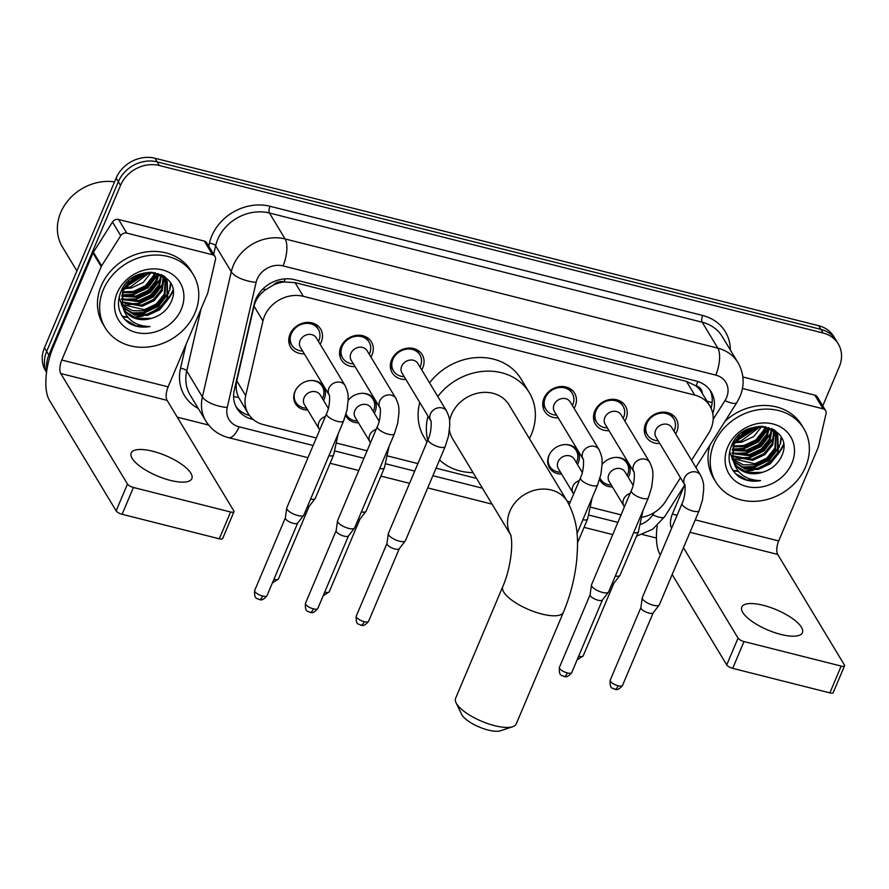 <?xml version="1.0" encoding="UTF-8"?>
<svg xmlns="http://www.w3.org/2000/svg" width="889" height="889" viewBox="0 0 889 889"><rect width="100%" height="100%" fill="white"/><g stroke="black" fill="none" stroke-linecap="round" stroke-linejoin="round"><path stroke-width="1.33" d="M307.683 410.018A16.458 14.091 -31.1 0 1 295.504 403.762A16.458 14.091 -31.1 0 1 294.926 391.549A16.458 14.091 -31.1 0 1 308.905 380.736A16.458 14.091 -31.1 0 1 323.685 386.748A16.458 14.091 -31.1 0 1 324.263 398.961A16.458 14.091 -31.1 0 1 323.54 400.45M348.177 400.283A16.458 14.091 -31.1 0 1 374.469 399.561A16.458 14.091 -31.1 0 1 375.047 411.774A16.458 14.091 -31.1 0 1 374.336 413.263M358.478 422.831A16.458 14.091 -31.1 0 1 346.288 416.574A16.458 14.091 -31.1 0 1 345.632 415.33M561.637 474.093A16.458 14.091 -31.1 0 1 549.446 467.836A16.458 14.091 -31.1 0 1 548.88 455.635A16.458 14.091 -31.1 0 1 562.859 444.811A16.458 14.091 -31.1 0 1 577.639 450.834A16.458 14.091 -31.1 0 1 578.217 463.036A16.458 14.091 -31.1 0 1 577.494 464.525M602.131 464.358A16.458 14.091 -31.1 0 1 628.423 463.647A16.458 14.091 -31.1 0 1 629.001 475.848A16.458 14.091 -31.1 0 1 628.279 477.337M612.432 486.905A16.458 14.091 -31.1 0 1 600.242 480.66A16.458 14.091 -31.1 0 1 599.586 479.415M304.282 353.789A17.513 14.991 -31.1 0 1 290.636 347.166A17.513 14.991 -31.1 0 1 290.025 334.175A17.513 14.991 -31.1 0 1 304.894 322.663A17.513 14.991 -31.1 0 1 320.618 329.063A17.513 14.991 -31.1 0 1 321.229 342.054A17.513 14.991 -31.1 0 1 320.129 344.221M355.067 366.612A17.513 14.991 -31.1 0 1 341.432 359.978A17.513 14.991 -31.1 0 1 340.809 346.988A17.513 14.991 -31.1 0 1 355.689 335.475A17.513 14.991 -31.1 0 1 371.413 341.887A17.513 14.991 -31.1 0 1 372.024 354.867A17.513 14.991 -31.1 0 1 370.924 357.045M405.862 379.425A17.513 14.991 -31.1 0 1 392.216 372.791A17.513 14.991 -31.1 0 1 391.604 359.812A17.513 14.991 -31.1 0 1 406.473 348.299A17.513 14.991 -31.1 0 1 422.197 354.7A17.513 14.991 -31.1 0 1 422.808 367.679A17.513 14.991 -31.1 0 1 421.708 369.857M558.225 417.874A17.513 14.991 -31.1 0 1 544.59 411.24A17.513 14.991 -31.1 0 1 543.979 398.261A17.513 14.991 -31.1 0 1 558.848 386.748A17.513 14.991 -31.1 0 1 574.572 393.149A17.513 14.991 -31.1 0 1 575.183 406.129A17.513 14.991 -31.1 0 1 574.083 408.307M609.021 430.687A17.513 14.991 -31.1 0 1 595.374 424.053A17.513 14.991 -31.1 0 1 594.763 411.074A17.513 14.991 -31.1 0 1 609.643 399.561A17.513 14.991 -31.1 0 1 625.356 405.962A17.513 14.991 -31.1 0 1 625.978 418.941A17.513 14.991 -31.1 0 1 624.867 421.119M659.805 443.5A17.513 14.991 -31.1 0 1 646.17 436.877A17.513 14.991 -31.1 0 1 645.558 423.886A17.513 14.991 -31.1 0 1 660.427 412.374A17.513 14.991 -31.1 0 1 676.151 418.775A17.513 14.991 -31.1 0 1 676.762 431.765A17.513 14.991 -31.1 0 1 675.662 433.932M691.553 460.258L708.555 433.365A30.859 26.426 148.9 0 0 710.944 428.82A30.859 26.426 148.9 0 0 709.855 405.94A30.859 26.426 148.9 0 0 694.754 395.083L303.316 296.315A30.859 26.426 148.9 0 0 262.944 320.929L245.697 395.649A30.859 26.426 148.9 0 0 248.32 413.774A30.859 26.426 148.9 0 0 263.422 424.62L316.317 437.966M273.223 285.158A30.859 26.426 -31.1 0 1 284.447 281.957L283.969 281.835A10.29 8.812 148.9 0 0 273.223 285.158L265.922 289.547C259.744 293.881 255.776 299.415 254.021 306.138L236.774 380.859C235.552 386.615 236.196 392.171 238.685 397.539L248.32 413.774M702.254 393.349A10.29 8.812 148.9 0 0 696.12 385.837L695.631 385.715A30.859 26.426 -31.1 0 1 701.621 392.282L709.855 405.94M695.631 385.715L686.497 381.403L295.059 282.635L284.447 281.957M642.425 517.154A30.859 26.426 148.9 0 0 665.439 501.563L680.485 477.76M337.187 443.233L367.101 450.79M387.971 456.046L417.897 463.602M436.055 468.181L476.526 478.393M567.249 501.285L570.26 502.052M591.129 507.319L621.055 514.864M46.928 369.768A30.859 26.426 -31.1 0 1 48.839 355.078L120.526 185.379L118.337 181.734A30.859 26.426 -31.1 0 1 157.153 161.887L820.914 329.363A30.859 26.426 -31.1 0 1 836.016 340.209A30.859 26.426 -31.1 0 0 820.914 329.363L157.153 161.887A30.859 26.426 -31.1 0 0 118.337 181.734L46.65 351.444L118.337 181.734L116.137 178.1A30.859 26.426 -31.1 0 1 154.964 158.242L818.713 325.73A30.859 26.426 -31.1 0 1 833.815 336.575L838.216 343.854A30.859 26.426 -31.1 0 1 839.294 366.746L822.758 405.895M46.584 372.169A30.859 26.426 -31.1 0 1 46.65 351.444A30.859 26.426 -31.1 0 0 46.584 372.169M46.55 372.38L45.528 370.691A30.859 26.426 -31.1 0 1 44.45 347.799L116.137 178.1M712.734 413.429A30.859 26.426 148.9 0 0 711.133 391.838A30.859 26.426 148.9 0 0 696.031 380.992L294.481 279.668A30.859 26.426 148.9 0 0 254.121 304.282L234.274 390.215A30.859 26.426 148.9 0 0 236.907 408.34A30.859 26.426 148.9 0 0 252.009 419.186L253.232 419.497M709.944 390.071A30.859 26.426 -31.1 0 1 711.067 408.218M172.877 290.336A41.15 35.238 -31.1 0 1 168.477 297.904M165.254 301.849A41.15 35.238 -31.1 0 1 146.696 314.306M140.918 316.028A41.15 35.238 -31.1 0 1 132.994 317.106M127.527 316.984A41.15 35.238 -31.1 0 1 123.749 316.462M123.304 316.373A41.15 35.238 -31.1 0 1 122.137 316.128M783.465 444.411A41.15 35.238 -31.1 0 1 779.064 451.979M775.841 455.913A41.15 35.238 -31.1 0 1 757.284 468.37M751.494 470.092A41.15 35.238 -31.1 0 1 743.582 471.17M738.103 471.048A41.15 35.238 -31.1 0 1 734.336 470.537M733.881 470.448A41.15 35.238 -31.1 0 1 732.714 470.192M120.526 185.379A30.859 26.426 -31.1 0 1 159.353 165.521L823.103 333.008A30.859 26.426 -31.1 0 1 838.216 343.854M656.449 538.045L642.447 534.511M208.659 425.064L177.222 417.13M249.442 415.452A30.859 26.426 -31.1 0 1 235.896 406.473M780.898 634.435A32.915 11.001 22.9 0 0 802.434 632.69A32.915 11.001 22.9 0 0 763.329 605.32A32.915 11.001 22.9 0 0 741.782 607.065A32.915 11.001 22.9 0 0 780.898 634.435M742.459 388.471L823.092 408.818L814.857 395.172A5.145 4.401 -31.1 0 1 817.38 396.983L825.614 410.629A5.145 4.401 148.9 0 0 823.092 408.818M742.882 377.003L814.857 395.172M657.249 525.555A41.15 16.213 -75.8 0 0 660.005 554.369L660.338 554.925M844.55 665.805L833.226 692.598A5.145 1.722 -157.1 0 1 829.87 692.875L841.183 666.072A5.145 1.722 22.9 0 0 844.55 665.805A5.145 1.722 22.9 0 0 844.394 664.961L777.675 554.414A10.29 4.056 104.2 0 1 778.697 540.934L818.147 447.534A5.145 4.401 148.9 0 0 818.413 446.745L826.048 413.652A5.145 4.401 148.9 0 0 825.614 410.629M732.692 668.35A5.145 1.722 -157.1 0 1 726.724 664.916L738.048 638.124A5.145 1.722 22.9 0 0 744.004 641.558L732.692 668.35L829.87 692.875M672.162 574.516L726.724 664.916M744.004 641.558L841.183 666.072M738.048 638.124L683.485 547.724M671.662 528.122L671.328 527.577A10.29 4.056 104.2 0 1 672.351 514.098L684.486 485.372M713.956 443.667A51.44 44.039 -31.1 0 1 757.65 409.851A51.44 44.039 -31.1 0 1 803.834 428.654A51.44 44.039 -31.1 0 1 805.634 466.803A51.44 44.039 -31.1 0 1 761.94 500.618A51.44 44.039 -31.1 0 1 715.756 481.816A51.44 44.039 -31.1 0 1 713.956 443.667M724.98 421.319A51.44 44.039 -31.1 0 1 801.634 425.009L803.834 428.654M739.048 476.837C745.315 480.793 752.505 482.06 760.595 480.616C744.949 480.127 735.681 472.715 732.769 458.38A25.714 22.025 -31.1 0 0 735.025 463.969A25.714 22.025 -31.1 0 0 762.273 472.359C770.952 469.803 777.242 464.725 781.142 457.146C797.122 426.098 743.371 413.618 731.458 445.834C726.635 458.535 729.158 468.87 739.048 476.837M791.877 463.325A36.005 30.826 -31.1 0 1 746.593 486.494A36.005 30.826 -31.1 0 1 727.702 447.134A36.005 30.826 -31.1 0 1 772.997 423.975A36.005 30.826 -31.1 0 1 791.877 463.325M732.069 459.046L733.047 460.435M733.625 461.147L744.604 468.036L757.561 468.314L769.63 462.636L777.642 452.623L777.464 434.754M729.602 451.545L733.103 460.702M733.881 461.758L745.293 469.17L758.25 469.448L770.319 463.769L778.331 453.757L777.819 435.321L775.497 432.287L762.64 426.331M732.825 458.58L754.817 463.758L766.885 458.079L774.897 448.078L775.819 432.643M732.992 459.246L743.226 464.803L755.506 464.903L767.574 459.224L775.586 449.212L776.264 433.154M732.314 455.79L752.072 459.213L764.14 453.534L772.152 443.522L773.83 430.732M732.403 456.513L752.761 460.346L764.829 454.668L772.841 444.667L774.363 431.187M732.169 452.768L749.327 454.668L761.395 448.989L769.407 438.977L771.43 429.076M732.169 453.546L750.005 455.801L762.084 450.123L770.096 440.111L772.063 429.465M732.48 449.478L746.582 450.112L758.65 444.433L766.662 434.421L768.563 427.698M732.347 450.334L747.26 451.256L759.339 445.578L767.351 435.566L769.329 428.009M733.369 445.845L743.826 445.567L755.906 439.888L763.918 429.876L765.096 426.687M733.081 446.8L744.515 446.7L756.583 441.022L764.607 431.009L766.029 426.898M735.159 441.677L741.082 441.011L760.706 426.287M734.592 442.789L741.77 442.155L753.839 436.477L761.929 426.298M738.815 436.355L754.339 427.076M737.57 437.888L756.261 426.698M777.819 435.321L774.808 431.154L771.652 428.498M734.503 440.466L733.181 443.333L732.992 460.069M747.049 429.72L733.87 444.467L732.769 458.38M775.586 432.01L774.741 430.22M775.997 432.532L775.064 430.776M773.674 430.054L773.519 429.465M774.186 430.52L773.941 429.709M734.759 463.513L736.925 466.314L747.349 472.581L762.273 472.359M715.756 481.816L713.556 478.171A51.44 44.039 -31.1 0 1 709.922 445.145M742.093 433.121L749.927 428.442M735.948 440.288L738.192 439.855L759.162 426.353M732.903 449.623L743.682 448.956L758.317 441.966L768.407 428.82M735.659 454.168L746.427 453.501L761.062 446.511L771.152 433.365M738.403 458.724L749.183 458.057L763.818 451.067L773.897 437.91M774.875 435.132L775.541 432.332M775.63 431.787L775.753 430.943M743.893 467.814L754.672 467.147L769.307 460.169L779.386 447.011M780.364 444.233L781.431 437.655M736.381 439.588L758.339 426.42M732.547 449.056L743.348 448.389L757.973 441.4L768.318 427.609M733.414 453.346L746.093 452.934L760.728 445.945L770.43 433.688L771.408 431.209M736.159 457.891L748.838 457.491L763.473 450.501L773.174 438.233L774.152 435.754M774.786 433.654L775.164 431.943M741.659 466.992L754.328 466.581L768.963 459.591L778.664 447.334L779.642 444.856M780.275 442.755L781.098 437.021M735.303 473.537L746.716 479.938L760.595 480.616M512.753 726.691L500.596 730.758A22.636 7.557 -157.1 0 1 488.183 730.058A22.636 7.557 -157.1 0 1 461.602 714.289L456.035 702.732A32.915 11.001 22.9 0 0 494.695 725.68A32.915 11.001 22.9 0 0 512.753 726.691A32.915 11.001 22.9 0 0 516.231 723.935L563.404 612.288A32.915 11.001 -157.1 0 1 541.857 614.032A32.915 11.001 -157.1 0 1 502.752 586.662L455.59 698.31A32.915 11.001 22.9 0 0 456.035 702.732M510.63 534.867A32.915 28.192 148.9 0 1 509.897 511.186A32.915 28.192 148.9 0 1 551.313 490.006A32.915 28.192 148.9 0 1 567.415 501.574L509.041 404.862A32.915 28.192 148.9 0 0 479.493 392.827A32.915 28.192 148.9 0 0 451.523 414.474A32.915 28.192 148.9 0 0 449.59 420.908M437.799 396.505A56.574 48.451 -31.1 0 1 529.299 392.638A56.574 48.451 -31.1 0 1 531.289 434.599A56.574 48.451 -31.1 0 1 529.411 438.599M429.565 382.859A56.574 48.451 -31.1 0 1 521.065 378.992L529.299 392.638M449.467 430.098A32.915 28.192 148.9 0 0 452.679 438.877L510.642 534.922M473.037 472.615A56.574 48.451 -31.1 0 1 439.544 459.924M427.798 440.166A56.574 48.451 -31.1 0 1 428.031 416.152M426.976 442.089L424.186 437.466A56.574 48.451 -31.1 0 1 419.786 402.506M673.995 431.176A15.435 13.213 148.9 0 0 674.362 430.387A15.435 13.213 148.9 0 0 673.818 418.941A15.435 13.213 148.9 0 0 659.971 413.296A15.435 13.213 148.9 0 0 646.859 423.442A15.435 13.213 148.9 0 0 647.403 434.888A15.435 13.213 148.9 0 0 658.149 440.744M671.828 427.587A9.257 7.923 148.9 0 0 663.516 424.209A9.257 7.923 148.9 0 0 655.649 430.287A9.257 7.923 148.9 0 0 655.982 437.155L684.708 484.761A9.257 7.923 148.9 0 1 684.43 477.971A9.257 7.923 148.9 0 1 695.554 471.892A9.257 7.923 148.9 0 1 700.61 475.271L671.828 427.587M682.096 503.407A9.257 3.089 -157.1 0 0 692.575 510.964A9.257 3.089 -157.1 0 0 693.098 511.108A9.257 3.089 -157.1 0 0 699.154 510.619L659.394 604.753A9.257 3.089 -157.1 0 1 659.249 604.998A9.257 3.089 -157.1 0 1 653.326 605.253A9.257 3.089 -157.1 0 1 642.614 599.075A9.257 3.089 -157.1 0 1 642.258 597.819A9.257 3.089 -157.1 0 1 642.336 597.552L682.096 503.407C686.041 495.417 685.197 482.849 684.697 484.727L684.752 484.838M653.248 612.688A6.69 2.234 -157.1 0 1 653.148 612.854A6.69 2.234 -157.1 0 1 648.87 613.043A6.69 2.234 -157.1 0 1 641.125 608.587A6.69 2.234 -157.1 0 1 640.869 607.676A6.69 2.234 -157.1 0 1 640.925 607.487M623.211 418.363A15.435 13.213 148.9 0 0 623.567 417.574A15.435 13.213 148.9 0 0 623.033 406.129A15.435 13.213 148.9 0 0 609.176 400.483A15.435 13.213 148.9 0 0 596.063 410.629A15.435 13.213 148.9 0 0 596.608 422.075A15.435 13.213 148.9 0 0 607.354 427.931M621.044 414.774A9.257 7.923 148.9 0 0 612.732 411.385A9.257 7.923 148.9 0 0 604.864 417.474A9.257 7.923 148.9 0 0 605.187 424.342L633.924 471.948A9.257 7.923 148.9 0 1 633.635 465.147A9.257 7.923 148.9 0 1 644.758 459.08A9.257 7.923 148.9 0 1 649.815 462.447L621.044 414.774M631.312 490.595A9.257 3.089 -157.1 0 0 641.78 498.151A9.257 3.089 -157.1 0 0 642.303 498.296A9.257 3.089 -157.1 0 0 648.37 497.796L608.598 591.941A9.257 3.089 -157.1 0 1 608.454 592.174A9.257 3.089 -157.1 0 1 602.542 592.43A9.257 3.089 -157.1 0 1 591.818 586.251A9.257 3.089 -157.1 0 1 591.463 585.006A9.257 3.089 -157.1 0 1 591.541 584.74L631.312 490.595C635.246 482.605 634.402 470.037 633.913 471.915L633.968 472.015M602.453 599.875A6.69 2.234 -157.1 0 1 602.353 600.042A6.69 2.234 -157.1 0 1 598.086 600.231A6.69 2.234 -157.1 0 1 590.34 595.763A6.69 2.234 -157.1 0 1 590.085 594.863A6.69 2.234 -157.1 0 1 590.14 594.663M572.416 405.551A15.435 13.213 148.9 0 0 572.783 404.751A15.435 13.213 148.9 0 0 572.238 393.305A15.435 13.213 148.9 0 0 558.381 387.671A15.435 13.213 148.9 0 0 545.279 397.816A15.435 13.213 148.9 0 0 545.824 409.262A15.435 13.213 148.9 0 0 556.57 415.119M599.03 449.634A9.257 7.923 148.9 0 0 593.974 446.267A9.257 7.923 148.9 0 0 582.851 452.334A9.257 7.923 148.9 0 0 583.128 459.124C583.606 457.224 584.462 469.792 580.517 477.782A9.257 3.089 -157.1 0 0 590.996 485.338A9.257 3.089 -157.1 0 0 591.518 485.472A9.257 3.089 -157.1 0 0 597.575 484.983L600.931 474.226L602.142 463.625C601.709 459.969 603.187 458.935 599.03 449.634L570.249 401.961A9.257 7.923 148.9 0 0 561.937 398.572A9.257 7.923 148.9 0 0 554.069 404.662A9.257 7.923 148.9 0 0 554.403 411.529L583.173 459.202M420.053 367.101A15.435 13.213 148.9 0 0 420.408 366.301A15.435 13.213 148.9 0 0 419.875 354.867A15.435 13.213 148.9 0 0 406.017 349.221A15.435 13.213 148.9 0 0 392.905 359.367A15.435 13.213 148.9 0 0 393.449 370.813A15.435 13.213 148.9 0 0 404.195 376.669M417.886 363.512A9.257 7.923 148.9 0 0 409.573 360.123A9.257 7.923 148.9 0 0 401.706 366.212A9.257 7.923 148.9 0 0 402.028 373.08L430.754 420.686A9.257 7.923 148.9 0 1 430.476 413.885A9.257 7.923 148.9 0 1 441.6 407.818A9.257 7.923 148.9 0 1 446.656 411.185L417.886 363.512M428.142 439.333A9.257 3.089 -157.1 0 0 438.621 446.889A9.257 3.089 -157.1 0 0 439.144 447.023A9.257 3.089 -157.1 0 0 445.2 446.534L405.44 540.679A9.257 3.089 -157.1 0 1 405.295 540.912A9.257 3.089 -157.1 0 1 399.383 541.168A9.257 3.089 -157.1 0 1 388.66 534.989A9.257 3.089 -157.1 0 1 388.304 533.733A9.257 3.089 -157.1 0 1 388.382 533.467L428.142 439.333C432.087 431.343 431.243 418.775 430.743 420.653L430.798 420.753M399.294 548.613A6.69 2.234 -157.1 0 1 399.194 548.78A6.69 2.234 -157.1 0 1 394.916 548.969A6.69 2.234 -157.1 0 1 387.182 544.501A6.69 2.234 -157.1 0 1 386.926 543.601A6.69 2.234 -157.1 0 1 386.971 543.401M369.257 354.289A15.435 13.213 148.9 0 0 369.624 353.489A15.435 13.213 148.9 0 0 369.079 342.043A15.435 13.213 148.9 0 0 355.222 336.409A15.435 13.213 148.9 0 0 342.121 346.554A15.435 13.213 148.9 0 0 342.654 357.989A15.435 13.213 148.9 0 0 353.4 363.857M367.09 350.699A9.257 7.923 148.9 0 0 358.778 347.31A9.257 7.923 148.9 0 0 350.911 353.4A9.257 7.923 148.9 0 0 351.233 360.267L379.97 407.862A9.257 7.923 148.9 0 1 379.692 401.072A9.257 7.923 148.9 0 1 390.816 395.005A9.257 7.923 148.9 0 1 395.872 398.372L367.09 350.699M377.358 426.52A9.257 3.089 -157.1 0 0 387.837 434.076A9.257 3.089 -157.1 0 0 388.36 434.21A9.257 3.089 -157.1 0 0 394.416 433.721L354.644 527.866A9.257 3.089 -157.1 0 1 354.511 528.099A9.257 3.089 -157.1 0 1 348.588 528.355A9.257 3.089 -157.1 0 1 337.864 522.176A9.257 3.089 -157.1 0 1 337.52 520.921A9.257 3.089 -157.1 0 1 337.587 520.654L377.358 426.52C381.303 418.53 380.448 405.951 379.959 407.84L380.014 407.94M348.51 535.789A6.69 2.234 -157.1 0 1 348.399 535.967A6.69 2.234 -157.1 0 1 344.132 536.145A6.69 2.234 -157.1 0 1 336.386 531.689A6.69 2.234 -157.1 0 1 336.131 530.777A6.69 2.234 -157.1 0 1 336.186 530.589M318.462 341.465A15.435 13.213 148.9 0 0 318.829 340.676A15.435 13.213 148.9 0 0 318.284 329.23A15.435 13.213 148.9 0 0 304.438 323.585A15.435 13.213 148.9 0 0 291.325 333.731A15.435 13.213 148.9 0 0 291.87 345.176A15.435 13.213 148.9 0 0 302.616 351.033M316.295 337.876A9.257 7.923 148.9 0 0 307.983 334.497A9.257 7.923 148.9 0 0 300.126 340.576A9.257 7.923 148.9 0 0 300.449 347.443L329.174 395.049A9.257 7.923 148.9 0 1 328.897 388.26A9.257 7.923 148.9 0 1 340.02 382.181A9.257 7.923 148.9 0 1 345.076 385.559L316.295 337.876M326.563 413.696A9.257 3.089 -157.1 0 0 337.042 421.253A9.257 3.089 -157.1 0 0 337.564 421.397A9.257 3.089 -157.1 0 0 343.621 420.908L303.86 515.042A9.257 3.089 -157.1 0 1 303.716 515.287A9.257 3.089 -157.1 0 1 297.804 515.542A9.257 3.089 -157.1 0 1 287.08 509.364A9.257 3.089 -157.1 0 1 286.725 508.108A9.257 3.089 -157.1 0 1 286.803 507.841L326.563 413.696C330.508 405.706 329.663 393.138 329.163 395.016L329.219 395.127M297.715 522.976A6.69 2.234 -157.1 0 1 297.615 523.154A6.69 2.234 -157.1 0 1 293.337 523.332A6.69 2.234 -157.1 0 1 285.591 518.876A6.69 2.234 -157.1 0 1 285.347 517.965A6.69 2.234 -157.1 0 1 285.391 517.776M627.178 475.504A15.435 13.213 148.9 0 0 627.534 474.715A15.435 13.213 148.9 0 0 627.001 463.269A15.435 13.213 148.9 0 0 615.844 457.402M633.101 485.316L625 471.915A9.257 7.923 148.9 0 0 616.688 468.525A9.257 7.923 148.9 0 0 608.832 474.615A9.257 7.923 148.9 0 0 609.154 481.482L623.978 506.052M599.975 478.082A15.435 13.213 148.9 0 0 600.575 479.215A15.435 13.213 148.9 0 0 611.321 485.072M633.657 532.611A9.257 3.089 -157.1 0 0 638.38 531.833L620.044 575.239A9.257 3.089 -157.1 0 1 619.9 575.472A9.257 3.089 -157.1 0 1 615.321 576.016M613.899 583.173A6.69 2.234 -157.1 0 1 613.799 583.34A6.69 2.234 -157.1 0 1 611.999 583.884M576.383 462.691A15.435 13.213 148.9 0 0 576.75 461.891A15.435 13.213 148.9 0 0 576.205 450.445A15.435 13.213 148.9 0 0 565.048 444.589M549.791 453.801A15.435 13.213 148.9 0 0 549.246 454.957A15.435 13.213 148.9 0 0 549.78 466.403A15.435 13.213 148.9 0 0 560.526 472.259M582.306 472.504L574.216 459.102A9.257 7.923 148.9 0 0 565.904 455.713A9.257 7.923 148.9 0 0 558.036 461.802A9.257 7.923 148.9 0 0 558.359 468.67L573.149 493.162A9.257 7.923 148.9 0 1 572.86 486.372A9.257 7.923 148.9 0 1 579.317 480.616M373.224 411.429A15.435 13.213 148.9 0 0 373.58 410.629A15.435 13.213 148.9 0 0 373.047 399.183A15.435 13.213 148.9 0 0 361.89 393.316M379.147 421.242L371.057 407.84A9.257 7.923 148.9 0 0 362.745 404.451A9.257 7.923 148.9 0 0 354.878 410.54A9.257 7.923 148.9 0 0 355.2 417.408L370.024 441.966M346.021 414.007A15.435 13.213 148.9 0 0 346.621 415.13A15.435 13.213 148.9 0 0 357.367 420.997M379.714 468.536A9.257 3.089 -157.1 0 0 384.426 467.747L366.09 511.164A9.257 3.089 -157.1 0 1 365.957 511.397A9.257 3.089 -157.1 0 1 361.367 511.942M359.956 519.087A6.69 2.234 -157.1 0 1 359.845 519.265A6.69 2.234 -157.1 0 1 358.045 519.809M322.429 398.605A15.435 13.213 148.9 0 0 322.796 397.816A15.435 13.213 148.9 0 0 322.251 386.371A15.435 13.213 148.9 0 0 311.106 380.503M295.837 389.715A15.435 13.213 148.9 0 0 295.292 390.871A15.435 13.213 148.9 0 0 295.837 402.317A15.435 13.213 148.9 0 0 306.583 408.184M328.352 408.429L320.262 395.016A9.257 7.923 148.9 0 0 311.95 391.638A9.257 7.923 148.9 0 0 304.082 397.727A9.257 7.923 148.9 0 0 304.416 404.584L319.24 429.154M328.919 455.713A9.257 3.089 -157.1 0 0 333.642 454.935L315.306 498.34A9.257 3.089 -157.1 0 1 315.162 498.585A9.257 3.089 -157.1 0 1 310.583 499.129M309.161 506.274A6.69 2.234 -157.1 0 1 309.061 506.452A6.69 2.234 -157.1 0 1 307.261 506.986M170.31 480.371A32.915 11.001 22.9 0 0 191.857 478.615A32.915 11.001 22.9 0 0 152.741 451.256A32.915 11.001 22.9 0 0 131.205 453.001A32.915 11.001 22.9 0 0 170.31 480.371M126.794 233.118A5.145 4.401 148.9 0 0 120.715 235.674L101.624 265.878A5.145 4.401 148.9 0 0 101.224 266.633L92.989 252.987A5.145 4.401 -31.1 0 1 93.378 252.232L112.481 222.028A5.145 4.401 -31.1 0 1 118.548 219.472L126.794 233.118L212.515 254.754L204.281 241.097A5.145 4.401 -31.1 0 1 206.793 242.908L215.027 256.554A5.145 4.401 148.9 0 0 212.515 254.754M118.548 219.472L204.281 241.097M92.989 252.987L53.529 346.377A41.15 16.213 -75.8 0 0 49.428 400.306L116.148 510.853L127.471 484.061L60.741 373.513A10.29 4.056 104.2 0 1 61.774 360.034L101.224 266.633M233.963 511.731L222.65 538.534A5.145 1.722 -157.1 0 1 219.283 538.801L230.607 512.008A5.145 1.722 22.9 0 0 233.963 511.731A5.145 1.722 22.9 0 0 233.818 510.886L167.088 400.35A10.29 4.056 104.2 0 1 168.121 386.859L207.57 293.47A5.145 4.401 148.9 0 0 207.826 292.681L215.471 259.577A5.145 4.401 148.9 0 0 215.027 256.554M127.471 484.061A5.145 1.722 22.9 0 0 133.428 487.483L122.104 514.287L219.283 538.801M122.104 514.287A5.145 1.722 -157.1 0 1 116.148 510.853M133.428 487.483L230.607 512.008M76.91 270.956L62.352 246.842A46.295 39.638 -31.1 0 1 60.73 212.504A46.295 39.638 -31.1 0 1 114.548 181.856M103.368 289.603A51.44 44.039 -31.1 0 1 147.063 255.776A51.44 44.039 -31.1 0 1 193.246 274.59A51.44 44.039 -31.1 0 1 195.047 312.728A51.44 44.039 -31.1 0 1 151.352 346.554A51.44 44.039 -31.1 0 1 105.18 327.741A51.44 44.039 -31.1 0 1 103.368 289.603M105.18 327.741L102.98 324.107A51.44 44.039 -31.1 0 1 101.179 285.958A51.44 44.039 -31.1 0 1 144.874 252.143A51.44 44.039 -31.1 0 1 191.046 270.945L193.246 274.59M128.46 322.763C134.739 326.73 141.918 327.985 150.008 326.552C134.372 326.063 125.093 318.651 122.193 304.316A25.714 22.025 -31.1 0 0 124.449 309.905A25.714 22.025 -31.1 0 0 151.697 318.284C160.376 315.728 166.654 310.661 170.555 303.071C186.534 272.023 132.794 259.555 120.882 291.759C116.048 304.471 118.581 314.806 128.46 322.763M181.3 309.261A36.005 30.826 -31.1 0 1 136.006 332.43A36.005 30.826 -31.1 0 1 117.126 293.07A36.005 30.826 -31.1 0 1 162.42 269.9A36.005 30.826 -31.1 0 1 181.3 309.261M121.493 304.983L122.471 306.361M123.049 307.072L134.028 313.961L146.974 314.239L159.053 308.561L167.065 298.56L166.876 280.691M119.026 297.482L122.515 306.638M123.304 307.683L134.717 315.106L147.663 315.384L159.731 309.705L167.754 299.693L167.232 281.257L164.921 278.224L152.052 272.267M122.238 304.516L144.229 309.694L156.308 304.016L164.321 294.003L165.243 278.568M122.415 305.171L132.639 310.728L144.918 310.828L156.986 305.149L165.01 295.148L165.687 279.079M121.726 301.727L141.484 305.149L153.553 299.471L161.576 289.458L163.243 276.668M121.826 302.438L142.173 306.283L154.242 300.604L162.265 290.592L163.776 277.124M121.593 298.704L138.74 300.593L150.808 294.915L158.831 284.902L160.842 275.012M121.582 299.482L139.429 301.738L151.497 296.059L159.509 286.047L161.487 275.401M121.893 295.415L135.995 296.048L148.063 290.37L156.086 280.357L157.986 273.634M121.771 296.27L136.684 297.182L148.752 291.503L156.764 281.491L158.753 273.945M122.793 291.781L133.25 291.492L145.318 285.825L153.33 275.812L154.519 272.623M122.493 292.725L133.939 292.637L146.007 286.958L154.019 276.946L155.453 272.834M124.571 287.603L130.505 286.947L150.13 272.223M124.016 288.714L131.194 288.08L143.262 282.413L151.352 272.234M128.227 282.291L143.762 273.012M126.994 283.813L145.685 272.623M167.232 281.257L164.232 277.079L161.065 274.434M123.915 286.414L122.593 289.258L122.404 306.005M136.462 275.646L123.282 290.403L122.193 304.316M164.998 277.946L164.154 276.157M165.421 278.468L164.487 276.701M163.087 275.99L162.943 275.401M163.598 276.457L163.354 275.646M124.182 309.439L126.349 312.25L136.773 318.518L151.697 318.284M131.505 279.057L139.351 274.368M125.36 286.225L127.616 285.791L148.574 272.29M122.326 295.559L133.106 294.892L147.741 287.903L157.82 274.745M125.071 300.104L135.85 299.437L150.485 292.448L160.565 279.302M127.816 304.649L138.595 303.982L153.23 296.993L163.309 283.847M164.287 281.068L164.954 278.268M165.054 277.712L165.176 276.879M133.306 313.75L144.085 313.084L158.72 306.094L168.81 292.948M169.788 290.158L170.855 283.58M125.805 285.525L147.752 272.356M121.971 294.981L132.761 294.315L147.396 287.336L157.731 273.534M122.838 299.282L135.506 298.871L150.141 291.881L159.842 279.624L160.82 277.135M125.582 303.827L138.251 303.416L152.886 296.426L162.587 284.169L163.565 281.691M164.198 279.591L164.576 277.879M131.072 312.928L143.74 312.517L158.375 305.527L168.077 293.27L169.054 290.781M169.688 288.681L170.51 282.946M124.716 319.462L136.128 325.863L150.008 326.552M262.833 289.036A30.859 12.268 13 0 0 265.922 289.547M696.12 385.837A30.859 12.157 -75.8 0 0 697.787 381.503M247.909 414.996A30.859 12.157 -75.8 0 0 248.476 414.03M706.944 401.106A30.859 8.045 32.3 0 0 712.167 402.517M233.585 396.472A30.859 12.268 13 0 0 238.685 397.539M283.969 281.835A30.859 12.157 -75.8 0 0 285.147 278.857M686.497 381.403L694.754 395.083M236.774 380.859L245.697 395.649M254.021 306.138L262.944 320.929M295.059 282.635L303.316 296.315M154.964 158.242L159.353 165.521M818.713 325.73L823.103 333.008M44.45 347.799L48.839 355.078M713.145 419.33L724.968 400.628A20.569 17.613 148.9 0 0 726.557 397.594A20.569 17.613 148.9 0 0 715.767 375.102L283.046 265.911A20.569 17.613 148.9 0 0 257.165 279.146A20.569 17.613 148.9 0 0 256.132 282.324L227.24 407.473A20.569 17.613 148.9 0 0 239.063 426.798L313.139 445.489M227.24 407.473A20.569 8.179 13 0 1 202.381 396.927L186.723 370.991A41.15 35.238 148.9 0 0 190.235 395.161L205.881 421.097A41.15 35.238 -31.1 0 1 202.381 396.927L231.273 271.767A41.15 35.238 -31.1 0 1 233.34 265.422A41.15 35.238 -31.1 0 1 285.102 238.952L717.823 348.144A41.15 35.238 -31.1 0 1 737.959 362.601L722.312 336.675A41.15 35.238 148.9 0 0 702.177 322.207L269.445 213.016A41.15 35.238 148.9 0 0 217.683 239.497A41.15 35.238 148.9 0 0 215.627 245.842L213.671 254.298M208.737 246.12L209.404 243.197A46.295 39.638 -31.1 0 1 269.967 206.281L702.688 315.473A5.145 2.022 -75.8 0 0 702.177 322.207L717.823 348.144A20.569 8.101 104.2 0 1 715.767 375.102M209.404 243.197A5.145 2.045 -167 0 1 215.627 245.842L231.273 271.767A20.569 8.179 13 0 0 256.132 282.324M702.688 315.473A46.295 39.638 -31.1 0 1 730.325 349.944M198.247 408.44A46.295 39.638 -31.1 0 1 180.511 368.357L186.023 344.465M283.046 265.911A20.569 8.101 104.2 0 0 285.102 238.952L269.445 213.016A5.145 2.022 -75.8 0 1 269.967 206.281M201.081 308.839L186.723 370.991A5.145 2.045 -167 0 0 180.511 368.357M640.969 524.254A20.569 17.613 148.9 0 0 652.748 514.842L654.193 512.564M335.12 451.034L363.934 458.302M385.904 463.847L414.719 471.114M432.887 475.704L482.449 488.205M589.074 515.109L617.877 522.376M239.063 426.798A20.569 8.101 104.2 0 1 228.529 437.644L307.983 457.691M652.748 514.842A20.569 5.356 32.3 0 0 664.65 516.742L684.763 484.927M724.968 400.628A20.569 5.356 32.3 0 0 736.87 402.517L695.854 467.392M250.698 417.03L252.009 419.186M689.997 532.289L777.675 554.414M672.351 514.098L677.085 515.287M695.242 519.876L778.697 540.934M783.542 445.289A41.15 35.238 -31.1 0 1 778.342 453.746M773.441 459.057A41.15 35.238 -31.1 0 1 761.529 467.147M753.694 470.07A41.15 35.238 -31.1 0 1 744.66 471.581M738.503 471.514A41.15 35.238 -31.1 0 1 735.036 471.059M734.514 470.97A41.15 35.238 -31.1 0 1 733.025 470.648M610.21 680.185C609.487 689.953 613.099 687.664 614.744 689.275C615.355 688.753 617.066 691.975 622.533 685.397A6.69 2.234 -157.1 0 1 618.155 685.752A6.69 2.234 -157.1 0 1 610.21 680.185L640.891 607.576M614.744 689.275A6.69 2.634 -75.8 0 0 618.155 685.752M559.425 667.372C558.703 677.14 562.315 674.851 563.948 676.462C564.571 675.94 566.282 679.163 571.749 672.573A6.69 2.234 -157.1 0 1 567.371 672.929A6.69 2.234 -157.1 0 1 559.425 667.372L590.096 594.763M563.948 676.462A6.69 2.634 -75.8 0 0 567.371 672.929M356.267 616.11C355.544 625.878 359.156 623.589 360.79 625.2C361.412 624.678 363.123 627.901 368.579 621.311A6.69 2.234 -157.1 0 1 364.212 621.667A6.69 2.234 -157.1 0 1 356.267 616.11L386.937 543.501M360.79 625.2A6.69 2.634 -75.8 0 0 364.212 621.667M305.472 603.298C304.749 613.054 308.361 610.765 309.994 612.377C310.617 611.865 312.328 615.088 317.795 608.498A6.69 2.234 -157.1 0 1 313.417 608.854A6.69 2.234 -157.1 0 1 305.472 603.298L336.142 530.677M309.994 612.377A6.69 2.634 -75.8 0 0 313.417 608.854M254.687 590.474C253.965 600.242 257.577 597.953 259.21 599.564C259.832 599.053 261.544 602.264 267 595.686A6.69 2.234 -157.1 0 1 262.633 596.041A6.69 2.234 -157.1 0 1 254.687 590.474L285.358 517.865M259.21 599.564A6.69 2.634 -75.8 0 0 262.633 596.041M577.072 659.96L583.195 655.871A6.69 2.234 -157.1 0 1 578.817 656.226A6.69 2.234 -157.1 0 1 578.661 656.193M577.917 657.96A6.69 2.634 -75.8 0 0 578.817 656.226M630.112 493.439A9.257 7.923 148.9 0 0 623.656 499.185A9.257 7.923 148.9 0 0 623.934 505.974L624.256 507.297M592.163 497.807L587.596 519.009A9.257 3.089 -157.1 0 1 582.873 519.798M323.118 595.886L329.241 591.796A6.69 2.234 -157.1 0 1 324.863 592.152A6.69 2.234 -157.1 0 1 324.718 592.107M323.963 593.885A6.69 2.634 -75.8 0 0 324.863 592.152M376.158 429.354A9.257 7.923 148.9 0 0 369.702 435.099A9.257 7.923 148.9 0 0 369.98 441.889L370.302 443.222M272.334 583.062L278.446 578.983A6.69 2.234 -157.1 0 1 274.079 579.339A6.69 2.234 -157.1 0 1 273.923 579.295M273.179 581.073A6.69 2.634 -75.8 0 0 274.079 579.339M325.363 416.541A9.257 7.923 148.9 0 0 318.918 422.286A9.257 7.923 148.9 0 0 319.195 429.076L319.507 430.409M60.741 373.513L167.088 400.35M61.774 360.034L168.121 386.859M93.378 252.232L101.624 265.878M120.715 235.674L112.481 222.028M172.966 291.214A41.15 35.238 -31.1 0 1 167.754 299.682M162.854 304.994A41.15 35.238 -31.1 0 1 150.952 313.072M143.107 316.006A41.15 35.238 -31.1 0 1 134.072 317.517M127.927 317.451A41.15 35.238 -31.1 0 1 124.449 316.995M123.927 316.895A41.15 35.238 -31.1 0 1 122.438 316.584M736.87 402.517L740.026 396.505C744.76 384.715 744.071 373.413 737.959 362.601M205.881 421.097C211.182 429.543 218.727 435.065 228.529 437.644M330.119 463.28L358.778 470.503M380.903 476.093L409.562 483.327M427.731 487.905L492.073 504.141M584.062 527.355L612.721 534.589M636.535 536.2L652.57 529.288L664.65 516.742M567.415 501.574C579.017 523.365 578.139 541.368 576.717 560.192C574.805 578.239 570.36 595.597 563.404 612.288M511.053 535.6L510.553 534.645C513.598 543.901 510.386 569.56 502.752 586.662M673.818 418.941L670.706 413.785M640.869 607.676L642.258 597.819M647.403 434.888L644.292 429.731M699.154 510.619L702.51 499.851L703.721 489.25C703.288 485.594 704.766 484.572 700.61 475.271M653.148 612.854L659.249 604.998M622.533 685.397L653.204 612.777M623.033 406.129L619.922 400.972M590.085 594.863L591.463 585.006M596.608 422.075L593.496 416.919M648.37 497.796L651.715 487.039L652.937 476.437C652.504 472.781 653.971 471.748 649.815 462.447M602.353 600.042L608.454 592.174M571.749 672.573L602.42 599.964M572.238 393.305L569.127 388.149M580.517 477.782L569.16 504.674M545.824 409.262L542.701 404.106M597.575 484.983L577.017 533.656M419.875 354.867L416.763 349.71M386.926 543.601L388.304 533.733M393.449 370.813L390.338 365.657M445.2 446.534L448.556 435.777L449.778 425.175C449.334 421.519 450.812 420.486 446.656 411.185M399.194 548.78L405.295 540.912M368.579 621.311L399.261 548.702M369.079 342.043L365.968 336.887M336.131 530.777L337.52 520.921M342.654 357.989L339.542 352.833M394.416 433.721L397.761 422.953L398.983 412.363C398.55 408.696 400.017 407.673 395.872 398.372M348.399 535.967L354.511 528.099M317.795 608.498L348.466 535.889M318.284 329.23L315.173 324.074M285.347 517.965L286.725 508.108M291.87 345.176L288.758 340.02M343.621 420.908L346.977 410.14L348.188 399.539C347.755 395.883 349.233 394.86 345.076 385.559M297.615 523.154L303.716 515.287M267 595.686L297.682 523.065M627.001 463.269L625.011 459.98M638.38 531.833L642.947 510.619M600.575 479.215L599.953 478.182M613.799 583.34L619.9 575.472M583.195 655.871L613.866 583.262M576.205 450.445L574.216 447.167M549.78 466.403L547.802 463.113M573.461 494.484L573.194 493.228M587.596 519.009L577.506 542.901M373.047 399.183L371.057 395.894M384.426 467.747L388.993 446.545M346.621 415.13L345.999 414.096M359.845 519.265L365.957 511.397M329.241 591.796L359.912 519.187M322.251 386.371L320.273 383.081M333.642 454.935L338.209 433.732M295.837 402.317L293.848 399.028M309.061 506.452L315.162 498.585M278.446 578.983L309.128 506.363"/></g></svg>
